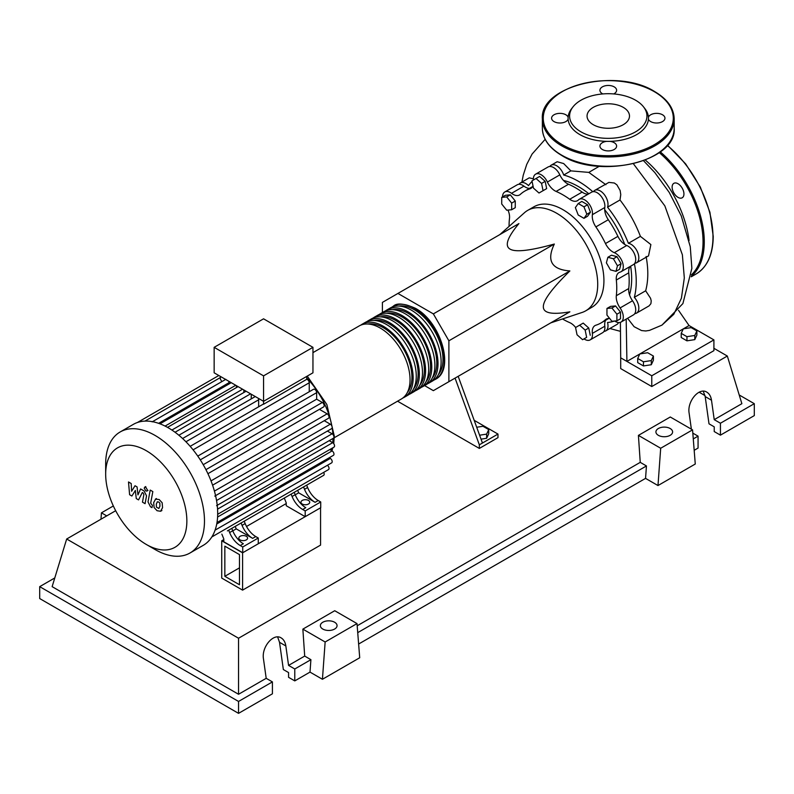 <?xml version="1.0" encoding="UTF-8"?>
<svg xmlns="http://www.w3.org/2000/svg" width="794" height="794" viewBox="0 0 794 794"><rect width="100%" height="100%" fill="white"/><g stroke="black" fill="none" stroke-linecap="round" stroke-linejoin="round"><path stroke-width="1.19" d="M224.841 576.295L224.841 546.163L239.48 554.609L239.48 584.751L224.841 576.295L239.48 567.849M221.734 578.092L221.734 540.783L242.587 552.822L242.587 590.131L221.734 578.092M286.237 503.545L246.517 526.472M223.789 539.602L221.734 540.783M242.587 590.131L320.568 545.101L320.568 507.793L242.587 552.822M629.523 294.812A75.271 43.452 -120 0 0 631.667 278.783A75.271 43.452 -120 0 0 630.644 266.188M624.739 244.453A75.271 43.452 -120 0 0 604.71 209.755M588.84 193.776A75.271 43.452 -120 0 0 563.492 180.437M550.778 322.86L582.081 312.459A58.002 33.487 -120 0 0 585.694 310.841A58.002 33.487 -120 0 0 597.713 284.292A58.002 33.487 -120 0 0 572.395 225.923A58.002 33.487 -120 0 0 527.702 210.38A58.002 33.487 -120 0 0 524.487 212.703L499.823 234.607M527.702 210.38L533.915 206.797A58.002 33.487 60 0 1 578.608 222.33A58.002 33.487 60 0 1 603.926 280.699A58.002 33.487 60 0 1 591.907 307.248L585.694 310.841M424.582 385.596L433.355 390.658L448.888 381.686L448.888 340.795L433.355 313.888L554.341 244.036C546.381 260.591 551.552 269.553 569.874 270.943C552.108 288.381 543.265 300.301 543.334 306.712C543.265 313.203 552.108 314.91 569.874 311.834L554.341 320.806M476.698 427.251L482.99 426.279L488.727 429.594L486.633 434.12L479.596 435.211M486.633 434.12L486.633 438.278L488.727 433.752L488.727 429.594M486.633 438.278L481.025 439.151M455.071 378.123L479.338 444.829L497.977 434.07L474.177 420.334M479.338 444.829L479.338 448.421L497.977 437.653L497.977 434.07M479.338 448.421L397.546 401.198M482.444 443.042L458.178 376.326M448.888 340.795L569.874 270.943M448.888 381.686L569.874 311.834M433.355 313.888L397.933 293.433L382.4 302.405L382.4 312.538M397.933 293.433L518.919 223.58C507.376 237.426 504.428 245.942 510.095 249.127C515.604 252.393 530.352 250.696 554.341 244.036M617.464 265.801L615.985 271.349L610.437 269.861L606.378 262.824L607.867 257.286L613.405 258.775L617.464 265.801L621.067 263.717L619.588 269.265L615.985 271.349M613.405 258.775L617.017 256.69L611.469 255.202L607.867 257.286M617.017 256.69L621.067 263.717M583.967 206.847L586.845 214.241L583.967 218.33L578.231 215.015L575.362 207.611L578.231 203.532L583.967 206.847L587.58 204.763L590.448 212.167L586.845 214.241M590.448 212.167L587.58 216.246L583.967 218.33M587.58 204.763L581.833 201.448L578.231 203.532M536.029 178.501L541.568 183.424L543.056 190.679L538.997 193.021L533.459 188.109L531.97 180.843L539.632 176.427L545.18 181.34L541.568 183.424M545.18 181.34L546.659 188.605L543.056 190.679M546.659 188.605L542.6 190.947M501.719 197.378L506.691 196.932L511.664 203.115L511.664 209.745L506.691 210.192L501.719 204.008L501.719 197.378L505.321 195.294L510.294 194.848L506.691 196.932M510.294 194.848L515.266 201.031L511.664 203.115M515.266 201.031L515.266 207.661L511.664 209.745M582.588 339.703L577.039 334.78L575.561 327.525L579.62 325.183L585.158 330.096L586.647 337.361L582.588 339.703M585.158 330.096L588.761 328.021L583.223 323.098L579.62 325.183M588.761 328.021L590.25 335.276M616.898 320.826L611.926 321.272L606.953 315.089L606.953 308.459L611.926 308.022L616.898 314.206L616.898 320.826L620.501 318.751L620.501 312.121L616.898 314.206M611.926 308.022L615.529 305.938L610.556 306.385L606.953 308.459M615.529 305.938L620.501 312.121M575.64 327.475A13.18 7.612 -120 0 0 569.705 322.622A76.145 43.968 60 0 1 562.509 318.96M533.379 180.03A10.987 6.342 60 0 1 535.622 174.174A10.987 6.342 60 0 1 547.403 182.044A13.18 7.612 -120 0 0 556.118 191.423A76.145 43.968 60 0 1 569.705 199.264A13.18 7.612 -120 0 0 577.476 200.684A13.18 7.612 -120 0 0 578.419 199.949A10.987 6.342 60 0 1 579.213 199.334A10.987 6.342 60 0 1 588.235 202.897A10.987 6.342 60 0 1 592.374 214.678A13.18 7.612 -120 0 0 595.877 226.895A76.145 43.968 60 0 1 605.485 243.54A13.18 7.612 -120 0 0 614.308 252.671A10.987 6.342 60 0 1 622.446 262.159A10.987 6.342 60 0 1 621.017 271.747A10.987 6.342 60 0 1 620.094 272.124A13.18 7.612 -120 0 0 618.983 272.58A13.18 7.612 -120 0 0 616.323 280.014L628.749 272.838A13.18 7.612 60 0 1 630.168 266.466M616.323 280.014A76.145 43.968 60 0 1 616.323 295.705A13.18 7.612 -120 0 0 620.094 307.943A10.987 6.342 60 0 1 621.017 322.076A10.987 6.342 60 0 1 614.725 321.024M628.749 272.838A76.145 43.968 60 0 1 628.749 288.53L616.323 295.705M620.094 307.943L632.52 300.767A13.18 7.612 60 0 1 628.749 288.53M595.877 226.895L608.303 219.72A13.18 7.612 60 0 1 604.81 207.502L592.374 214.678M608.303 219.72A76.145 43.968 60 0 1 617.911 236.364L605.485 243.54M614.308 252.671L626.744 245.495A13.18 7.612 60 0 1 617.911 236.364M556.118 191.423L568.544 184.248A13.18 7.612 60 0 1 559.83 174.869L547.403 182.044M568.544 184.248A76.145 43.968 60 0 1 582.131 192.088L569.705 199.264M588.354 194.054A13.18 7.612 60 0 1 582.131 192.088M529.489 188.386A13.18 7.612 60 0 1 523.941 186.143L511.515 193.319A13.18 7.612 -120 0 0 519.564 194.947A13.18 7.612 -120 0 0 520.338 194.381A76.145 43.968 60 0 1 524.834 191.076A76.145 43.968 60 0 1 529.945 188.833A13.18 7.612 -120 0 0 530.829 188.446A13.18 7.612 -120 0 0 532.982 185.806M509.073 226.399A76.145 43.968 60 0 1 509.5 218.34A13.18 7.612 -120 0 0 507.971 210.073M609.752 318.573A13.18 7.612 -120 0 0 606.259 319.099A13.18 7.612 -120 0 0 605.485 319.664A76.145 43.968 60 0 1 600.989 322.969A76.145 43.968 60 0 1 595.877 325.212A13.18 7.612 -120 0 0 594.994 325.6A13.18 7.612 -120 0 0 592.374 333.391A10.987 6.342 60 0 1 590.2 339.872A10.987 6.342 60 0 1 583.997 338.889M592.374 333.391L604.81 326.215A13.18 7.612 60 0 1 605.633 320.28M502.533 196.912A10.987 6.342 60 0 1 504.805 191.969L517.231 184.794A10.987 6.342 60 0 1 523.941 186.143M535.622 174.174L548.049 166.998A10.987 6.342 60 0 1 559.83 174.869M579.213 199.334L591.639 192.158A10.987 6.342 60 0 1 600.661 195.721A10.987 6.342 60 0 1 604.81 207.502M626.744 245.495A10.987 6.342 60 0 1 634.872 254.983A10.987 6.342 60 0 1 633.443 264.571L621.017 271.747M632.52 300.767A10.987 6.342 60 0 1 633.443 314.9L621.017 322.076M604.81 326.215A10.987 6.342 60 0 1 602.626 332.696L590.2 339.872M504.805 191.969A10.987 6.342 60 0 1 511.515 193.319M391.809 307.228A42.181 24.356 60 0 1 393.308 306.236A42.181 24.356 60 0 1 414.399 308.32A42.181 24.356 60 0 1 441.96 345.499A42.181 24.356 60 0 1 435.489 379.294A42.181 24.356 60 0 1 433.881 380.098M334.254 437.742L401.317 399.025A42.181 24.356 -120 0 0 407.779 365.23A42.181 24.356 -120 0 0 380.227 328.051A42.181 24.356 -120 0 0 359.136 325.967L312.955 352.625M398.935 306.077A40.425 23.344 60 0 1 414.399 309.759A40.425 23.344 60 0 1 439.489 341.44A40.425 23.344 60 0 1 438.437 374.5M360.744 325.173A42.181 24.356 60 0 1 362.243 324.17A42.181 24.356 60 0 1 383.333 326.265A42.181 24.356 60 0 1 410.885 363.434A42.181 24.356 60 0 1 404.424 397.228A42.181 24.356 60 0 1 402.806 398.032M404.424 397.228L407.53 395.442A42.181 24.356 -120 0 0 413.992 361.637A42.181 24.356 -120 0 0 386.44 324.468A42.181 24.356 -120 0 0 365.349 322.374L362.243 324.17M366.957 321.58A42.181 24.356 60 0 1 368.456 320.587A42.181 24.356 60 0 1 389.546 322.672A42.181 24.356 60 0 1 417.098 359.841A42.181 24.356 60 0 1 410.637 393.645A42.181 24.356 60 0 1 409.019 394.439M410.637 393.645L413.743 391.849A42.181 24.356 -120 0 0 420.205 358.054A42.181 24.356 -120 0 0 392.653 320.885A42.181 24.356 -120 0 0 371.562 318.791L368.456 320.587M373.17 317.997A42.181 24.356 60 0 1 374.669 316.995A42.181 24.356 60 0 1 395.759 319.089A42.181 24.356 60 0 1 423.311 356.258A42.181 24.356 60 0 1 416.85 390.062A42.181 24.356 60 0 1 415.232 390.856M416.85 390.062L419.957 388.266A42.181 24.356 -120 0 0 426.418 354.461A42.181 24.356 -120 0 0 398.866 317.292A42.181 24.356 -120 0 0 377.775 315.208L374.669 316.995M379.383 314.404A42.181 24.356 60 0 1 380.882 313.412A42.181 24.356 60 0 1 401.972 315.496A42.181 24.356 60 0 1 429.524 352.665A42.181 24.356 60 0 1 423.063 386.47A42.181 24.356 60 0 1 421.455 387.264M423.063 386.47L426.17 384.673A42.181 24.356 -120 0 0 432.631 350.879A42.181 24.356 -120 0 0 405.079 313.709A42.181 24.356 -120 0 0 383.988 311.615L380.882 313.412M385.596 310.821A42.181 24.356 60 0 1 387.095 309.819A42.181 24.356 60 0 1 408.185 311.913A42.181 24.356 60 0 1 435.737 349.082A42.181 24.356 60 0 1 429.276 382.887A42.181 24.356 60 0 1 427.668 383.681M429.276 382.887L432.383 381.09A42.181 24.356 -120 0 0 438.844 347.286A42.181 24.356 -120 0 0 411.292 310.117A42.181 24.356 -120 0 0 390.201 308.032L387.095 309.819M392.722 309.67A40.425 23.344 60 0 1 408.185 313.342A40.425 23.344 60 0 1 433.276 345.023A40.425 23.344 60 0 1 432.224 378.093M386.509 313.253A40.425 23.344 60 0 1 401.972 316.935A40.425 23.344 60 0 1 427.063 348.616A40.425 23.344 60 0 1 426.011 381.676M380.296 316.846A40.425 23.344 60 0 1 395.759 320.518A40.425 23.344 60 0 1 420.85 352.199A40.425 23.344 60 0 1 419.798 385.259M374.083 320.429A40.425 23.344 60 0 1 389.546 324.111A40.425 23.344 60 0 1 414.637 355.791A40.425 23.344 60 0 1 413.585 388.852M367.87 324.012A40.425 23.344 60 0 1 383.333 327.694A40.425 23.344 60 0 1 408.424 359.374A40.425 23.344 60 0 1 407.372 392.435M240.096 539.9A4.397 2.541 180 0 1 238.815 538.114A4.397 2.541 180 0 1 241.525 535.761A4.397 2.541 180 0 1 246.309 536.317A4.397 2.541 180 0 1 247.599 538.114A4.397 2.541 180 0 1 244.889 540.456A4.397 2.541 180 0 1 240.096 539.9M302.236 504.031A4.397 2.541 180 0 1 300.956 502.235A4.397 2.541 180 0 1 303.665 499.892A4.397 2.541 180 0 1 308.449 500.438A4.397 2.541 180 0 1 309.739 502.235A4.397 2.541 180 0 1 307.03 504.577A4.397 2.541 180 0 1 302.236 504.031M155.078 549.527L146.265 544.436A57.406 33.14 -120 0 0 146.265 544.446A57.406 33.14 -120 0 0 186.858 521.003A57.406 33.14 -120 0 0 146.265 450.694A57.406 33.14 -120 0 0 105.671 474.137A57.406 33.14 -120 0 0 146.265 544.436L155.078 549.527A69.862 40.335 -120 0 0 190.004 552.991A69.862 40.335 -120 0 0 200.713 497.004A69.862 40.335 -120 0 0 155.078 435.44A69.862 40.335 -120 0 0 120.142 431.976A69.862 40.335 -120 0 0 105.671 463.964L105.671 474.137M190.004 552.991L203.224 545.359A69.862 40.335 -120 0 0 206.906 542.719A69.862 40.335 -120 0 0 211.958 536.744A69.862 40.335 -120 0 0 215.224 529.737A69.862 40.335 -120 0 0 217.09 521.916A69.862 40.335 -120 0 0 217.685 513.381A69.862 40.335 -120 0 0 217.09 504.14A69.862 40.335 -120 0 0 215.224 494.176A69.862 40.335 -120 0 0 211.958 483.387A69.862 40.335 -120 0 0 206.906 471.586A69.862 40.335 -120 0 0 199.096 458.039A69.862 40.335 -120 0 0 191.394 447.776A69.862 40.335 -120 0 0 183.692 439.548A69.862 40.335 -120 0 0 175.99 432.958A69.862 40.335 -120 0 0 168.288 427.807A69.862 40.335 -120 0 0 160.587 424.065A69.862 40.335 -120 0 0 152.885 421.763A69.862 40.335 -120 0 0 145.183 421.098A69.862 40.335 -120 0 0 137.491 422.477A69.862 40.335 -120 0 0 133.362 424.353L120.142 431.976M263.558 375.86L214.152 347.335L214.152 372.813L263.558 401.327L312.955 372.813L312.955 347.335L263.558 375.86L263.558 404.245A2.64 1.519 -120 0 0 262.874 404.354L190.163 446.337M214.152 347.335L263.558 318.821L312.955 347.335M221.586 381.775A2.64 1.519 -120 0 0 220.365 379.314L220.365 376.396M229.009 383.978L229.009 382.688A2.64 1.519 -120 0 0 228.632 381.17M236.413 387.591L236.413 385.666M243.827 392.534L243.827 389.943M251.241 398.876L251.241 394.221M258.646 406.796L258.646 399.799A2.64 1.519 -120 0 0 258.268 398.28M309.243 391.74L309.243 382.777A2.64 1.519 -120 0 0 306.742 379.314L263.558 404.245M306.742 379.314L306.742 376.396M229.625 532.556A17.577 10.143 -120 0 0 240.235 545.538L243.341 543.751A17.577 10.143 60 0 1 232.731 530.759L229.625 532.556L228.672 530.184M239.828 523.732A2.64 1.519 -120 0 0 239.848 523.722L231.779 528.387L232.731 530.759M245.167 523.583L242.061 525.38A17.577 10.143 -120 0 0 252.661 538.362L255.767 536.575A17.577 10.143 60 0 1 245.167 523.583L244.205 521.211L289.85 494.851A2.64 1.519 -120 0 0 289.87 494.851M255.767 536.575L258.278 538.014L242.736 546.987L240.235 545.538M252.661 538.362L236.215 528.873L235.213 526.402M232.781 530.858L236.215 528.873M292.083 496.498A17.577 10.143 -120 0 0 302.683 509.49L305.789 507.694A17.577 10.143 60 0 1 295.189 494.702L292.083 496.498L291.12 494.126M302.296 487.675A2.64 1.519 -120 0 1 302.286 487.675L294.227 492.33L295.189 494.702M242.061 525.38L241.098 523.008M323.674 472.38A2.64 1.519 -120 0 1 323.634 475.348L227.402 530.908A2.64 1.519 -120 0 0 227.412 530.898M307.615 487.526L304.509 489.322A17.577 10.143 -120 0 0 315.109 502.314L318.215 500.518A17.577 10.143 60 0 1 307.615 487.526L306.653 485.154L316.111 479.695A2.64 1.519 60 0 1 316.111 479.695M318.215 500.518L320.726 501.967L305.194 510.929L302.683 509.49M315.109 502.314L298.663 492.816L297.661 490.345M295.229 494.801L298.663 492.816M304.509 489.322L303.546 486.95M258.278 538.014L258.278 543.761L242.736 552.733L223.789 541.786L223.789 538.918L221.844 534.124M320.726 501.967L320.726 507.703L305.194 516.676L286.237 505.728L286.237 502.86L284.292 498.066M327.406 431.073L332.1 433.782A2.64 1.519 60 0 1 333.827 436.114A2.64 1.519 60 0 1 333.42 438.219L216.564 505.689M203.224 464.689L316.657 399.193L322.314 402.469A2.64 1.519 60 0 1 324.031 404.791A2.64 1.519 60 0 1 323.634 406.895L207.929 473.7M324.26 420.701L330.314 424.195A2.64 1.519 60 0 1 332.041 426.517A2.64 1.519 60 0 1 331.634 428.631L214.777 496.101M319.406 409.337L327.168 413.823A2.64 1.519 60 0 1 328.895 416.145A2.64 1.519 60 0 1 328.488 418.259L212.584 485.174M329.192 440.66L332.686 442.675A2.64 1.519 -120 0 1 334.413 444.997A2.64 1.519 -120 0 1 334.006 447.111L217.685 514.274M216.99 522.561L333.42 455.339A2.64 1.519 -120 0 0 333.827 453.225A2.64 1.519 -120 0 0 332.1 450.903L329.778 449.553M215.085 530.144L331.634 462.862A2.64 1.519 -120 0 0 332.041 460.748A2.64 1.519 -120 0 0 330.314 458.426L329.192 457.781M211.819 536.952L328.488 469.601A2.64 1.519 -120 0 0 328.934 467.626A2.64 1.519 -120 0 0 327.396 465.304M316.657 399.193L316.657 392.663A2.64 1.519 -120 0 0 315.506 390.013A2.64 1.519 -120 0 0 313.471 389.298L197.766 456.103M305.194 516.676L305.194 510.929M242.736 552.733L242.736 546.987M157.401 501.778L156.309 504.071L156.418 507.088L158.85 508.488L159.951 506.175L159.842 503.178L158.701 501.987L157.272 501.838M155.674 499.009L153.689 502.562L154.086 507.505L157.073 510.721L160.587 511.257L162.562 507.684L162.165 502.761L159.157 499.535L155.386 499.148L156.438 498.543M160.587 511.257L161.916 510.512M150.215 490.077L148.012 501.887L150.493 506.78L151.982 507.634L152.408 505.331L150.662 503.227L152.835 491.585L150.215 490.077M145.828 490.94L146.95 491.059L147.416 490.027L145.828 487.278L144.707 487.169L144.24 488.191L145.828 490.94M131.883 496.032L135.357 490.444L136.27 498.572L138.553 499.892L142.325 492.508L143.138 492.975L143.883 494.493L142.473 502.155L145.084 503.664L146.533 495.823L144.042 490.94L140.578 488.945L137.958 494.91L137.064 486.921L135.02 485.739L131.625 491.258L131.189 483.526L128.499 481.968L129.601 494.712L131.883 496.032M645.304 160.041A81.722 47.183 60 0 1 689.063 240.562M681.212 333.361L683.316 328.835L691.157 327.624L696.894 330.929L694.79 335.465L686.949 336.676L681.212 333.361L681.212 337.519L686.949 340.834L686.949 336.676M694.79 335.465L694.79 339.624L696.894 335.098L696.894 330.929M694.79 339.624L686.949 340.834M637.711 358.471L639.815 353.945L647.656 352.734L653.402 356.049L651.298 360.575L643.458 361.786L637.711 358.471L637.711 362.63L643.458 365.945L643.458 361.786M651.298 360.575L651.298 364.734L653.402 360.208L653.402 356.049M651.298 364.734L643.458 365.945M618.665 322.582L617.444 324.141L605.733 330.899A10.987 6.342 60 0 1 603.956 331.416M614.407 321.054A81.722 47.183 60 0 1 607.529 322.503A10.987 6.342 60 0 1 605.733 330.899M646.108 256.482C648.5 269.394 648.351 280.828 645.661 290.793L650.554 298.266L651.229 300.876L650.901 303.675L649.055 305.889L636.55 313.114A10.987 6.342 60 0 1 634.773 313.62M645.661 290.793L634.327 297.343A10.987 6.342 60 0 1 636.55 313.114M634.416 263.767A81.722 47.183 60 0 1 634.327 297.343M519.008 184.277A10.987 6.342 60 0 1 520.338 182.997A10.987 6.342 60 0 1 528.506 185.637A81.722 47.183 60 0 1 532.089 181.439M549.835 166.492A10.987 6.342 60 0 1 551.155 165.202A10.987 6.342 60 0 1 563.7 175.017L570.866 170.879L588.82 172.397L605.891 184.704M563.7 175.017A81.722 47.183 60 0 1 592.83 191.721M593.416 191.652A10.987 6.342 60 0 1 594.746 190.371A10.987 6.342 60 0 1 604.423 194.738A10.987 6.342 60 0 1 607.529 207.184L619.995 199.989C628.6 211.075 635.399 223.193 640.401 236.364L628.382 243.301A10.987 6.342 60 0 1 637.602 252.214A10.987 6.342 60 0 1 636.55 262.774A10.987 6.342 60 0 1 634.773 263.29M607.529 207.184A81.722 47.183 60 0 1 628.382 243.301M640.401 236.364L650.881 244.572L648.529 255.867L636.55 262.774M594.746 190.371L608.919 182.392L614.318 183.007L616.898 184.843L620.114 190.451L620.769 194.639L619.995 199.989M551.155 165.202L557.16 161.738L563.661 163.554L570.866 170.879M520.338 182.997L529.27 177.836L533.36 178.829M599.232 166.293L588.82 172.397M627.578 318.295L634.098 326.691L641.592 330.572L645.75 330.979L649.492 330.383L661.958 325.123L673.798 314.295L681.411 298.216L684.319 277.94L682.374 254.785L664.846 205.874L633.404 163.763M639.795 353.985L626.913 361.419L620.7 357.836L620.392 322.364M683.376 328.825L689.053 325.55L713.905 339.892L651.775 375.77L626.913 361.419L626.178 319.099M683.297 328.865L639.885 353.935M689.053 325.55L678.533 310.325M713.905 339.892L713.905 350.66L651.775 386.539L620.7 368.595L620.7 357.836M651.775 386.539L651.775 375.77M672.131 187.146A8.347 4.824 -120 0 0 675.773 195.552A8.347 4.824 -120 0 0 682.205 197.785A8.347 4.824 -120 0 0 683.942 193.964A8.347 4.824 -120 0 0 680.289 185.568A8.347 4.824 -120 0 0 673.858 183.325A8.347 4.824 -120 0 0 672.131 187.146M613.722 93.93A8.347 4.824 0 0 0 616.62 90.278A8.347 4.824 0 0 0 614.179 86.864A8.347 4.824 0 0 0 605.078 85.821A8.347 4.824 0 0 0 599.927 90.278A8.347 4.824 0 0 0 602.368 93.682A8.347 4.824 0 0 0 602.825 93.93M650.703 121.591A8.347 4.824 0 0 0 659.804 122.633A8.347 4.824 0 0 0 664.955 118.177A8.347 4.824 0 0 0 662.514 114.773A8.347 4.824 0 0 0 654.206 113.562A8.347 4.824 0 0 0 648.43 117.214A40.186 23.205 180 0 1 648.43 119.15A8.347 4.824 0 0 0 650.703 121.591M602.368 149.49A8.347 4.824 0 0 0 611.469 150.542A8.347 4.824 0 0 0 616.62 146.086A8.347 4.824 0 0 0 614.179 142.682A8.347 4.824 0 0 0 609.941 141.362A40.186 23.205 180 0 1 606.606 141.362A8.347 4.824 0 0 0 599.927 146.086A8.347 4.824 0 0 0 602.368 149.49M568.117 117.214A8.347 4.824 0 0 0 565.844 114.773A8.347 4.824 0 0 0 556.743 113.731A8.347 4.824 0 0 0 551.592 118.177A8.347 4.824 0 0 0 554.033 121.591A8.347 4.824 0 0 0 562.341 122.802A8.347 4.824 0 0 0 568.117 119.15A40.186 23.205 180 0 1 568.117 117.214A40.186 23.205 180 0 1 571.591 108.709L572.98 106.912A38.668 22.321 180 0 1 635.617 100.243A38.668 22.321 180 0 1 643.567 106.912A38.668 22.321 180 0 1 630.198 134.414A38.668 22.321 180 0 1 580.93 131.814A38.668 22.321 180 0 1 572.97 106.912M606.606 141.362A40.186 23.205 180 0 1 579.858 134.593A40.186 23.205 180 0 1 568.117 119.15M593.267 124.698A21.22 12.257 0 0 0 616.392 127.348A21.22 12.257 0 0 0 629.493 116.033A21.22 12.257 0 0 0 623.28 107.369A21.22 12.257 0 0 0 600.155 104.709A21.22 12.257 0 0 0 587.054 116.033A21.22 12.257 0 0 0 593.267 124.698M643.567 106.912L644.956 108.709A40.186 23.205 180 0 1 648.43 117.214M648.43 119.15A40.186 23.205 180 0 1 609.941 141.362M658.365 435.33A8.347 4.824 180 0 1 655.913 431.916A8.347 4.824 180 0 1 661.065 427.47A8.347 4.824 180 0 1 670.166 428.512A8.347 4.824 180 0 1 672.607 431.916A8.347 4.824 180 0 1 667.456 436.372A8.347 4.824 180 0 1 658.365 435.33M322.811 629.056A8.347 4.824 180 0 1 320.359 625.652A8.347 4.824 180 0 1 325.52 621.196A8.347 4.824 180 0 1 334.611 622.238A8.347 4.824 180 0 1 337.063 625.652A8.347 4.824 180 0 1 331.912 630.099A8.347 4.824 180 0 1 322.811 629.056M272.411 681.897L238.547 701.449L238.547 713.359L272.411 693.807L272.411 681.897L266.198 678.314L263.469 658.871C261.345 647.1 273.464 632.749 281.165 637.91C283.696 639.448 285.245 642.128 285.84 645.959L288.569 665.402L294.782 668.985L294.782 680.895L288.569 677.312L288.569 672.568L283.349 669.56L279.528 642.316L277.632 636.947M238.547 713.359L39.7 598.557L39.7 586.647L54.786 577.943M691.376 429.177L689.123 413.118C686.999 401.357 699.117 386.996 706.819 392.157C709.34 393.695 710.898 396.385 711.493 400.206L714.223 419.649L720.436 423.232L720.436 435.152L714.223 431.559L714.223 426.825L709.002 423.817L705.181 396.563L703.276 391.194M692.815 433.127L698.065 436.154L698.065 448.064L694.184 450.307M657.988 485.551L660.687 448.253L692.557 429.862L695.266 464.024L657.988 485.551L645.552 478.375L358.63 644.033M322.433 679.277L325.143 641.989L357.012 623.588L359.712 657.76L322.433 679.277L310.007 672.101L294.782 680.895M310.007 672.101L310.911 659.675L294.782 668.985M310.911 659.675L304.697 656.082L288.569 665.402M238.547 701.449L39.7 586.647M266.198 678.314L238.547 694.274L52.126 586.647L66.676 539.007L115.676 510.721M698.065 436.154L693.281 438.913M739.214 394.975L754.3 403.68L754.3 415.599L720.436 435.152M754.3 403.68L720.436 423.232M713.905 348.298L727.324 356.04L741.874 403.68L714.223 419.649M705.022 395.601L699.117 392.196M325.143 641.989L302.861 629.126L334.731 610.725L357.012 623.588M304.697 656.082L302.861 629.126M660.687 448.253L638.416 435.39L670.285 416.999L692.557 429.862M645.552 478.375L646.455 465.949L640.242 462.356L638.416 435.39M113.334 505.967L101.443 512.835L100.977 519.207M106.724 515.882L101.443 512.835M646.455 465.949L357.727 632.639M640.242 462.356L357.181 625.781M238.547 694.274L238.547 638.237L66.676 539.007M727.324 356.04L238.547 638.237M531.613 187.87L529.945 188.833M605.485 319.664L607.152 318.702M331.297 450.436A58.875 33.993 -120 0 0 331.852 448.352M332.765 442.724A58.875 33.993 -120 0 0 332.994 438.467M332.894 434.447A58.875 33.993 -120 0 0 332.16 427.748M331.862 426.041A58.875 33.993 -120 0 0 306.742 378.004M185.945 441.772L258.646 399.799M178.868 435.241L250.576 393.834M171.891 430.04L242.587 389.219M165.083 426.08L235.758 385.279M158.611 423.331L229.009 382.688M216.544 500.508L332.1 433.782M205.934 469.651L322.314 402.469M214.43 491.109L330.314 424.195M211.015 480.886L327.168 413.823M217.556 509.143L332.686 442.675M217.586 517.013L332.1 450.903M216.732 524L330.314 458.426M200.277 459.855L316.657 392.663M193.091 449.841L309.243 382.777M667.466 145.163L685.629 163.862L700.348 187.116L709.915 212.256L713.23 236.394C713.032 254.537 707.335 267.062 696.139 273.96A81.286 46.935 -120 0 0 712.982 236.751A81.286 46.935 -120 0 0 667.268 145.401M660.29 151.862A81.286 46.935 60 0 1 704.278 241.773A81.286 46.935 60 0 1 691.316 276.272M691.475 274.784A80.412 46.419 -120 0 0 703.037 241.773A80.412 46.419 -120 0 0 659.258 152.607M561.666 155.138A65.912 38.052 0 0 0 633.493 163.385A65.912 38.052 0 0 0 674.185 128.231C676.954 161.44 599.579 179.672 561.854 155.535C549.18 148.041 542.679 138.94 542.362 128.231A65.912 38.052 0 0 0 561.666 155.138M674.185 118.901A65.912 38.052 180 0 1 633.493 154.056A65.912 38.052 180 0 1 561.666 145.808A65.912 38.052 180 0 1 542.362 118.901C539.592 85.683 616.978 67.45 654.693 91.588C667.367 99.091 673.868 108.192 674.185 118.901L674.185 128.231M562.291 144.726A65.029 37.546 0 0 0 654.256 144.726A65.029 37.546 0 0 0 654.256 91.638A65.029 37.546 0 0 0 562.291 91.638A65.029 37.546 0 0 0 562.291 144.726M279.528 642.316L285.84 645.959M705.181 396.563L711.493 400.206M532.615 186.59L524.834 191.076M608.76 318.473L600.989 322.969M435.489 379.294C455.349 369.468 440.541 321.471 415.282 308.241C404.007 303.397 396.682 302.732 393.308 306.236M307.248 376.108L326.84 404.493L334.284 436.045L333.718 443.638M332.865 447.776L331.922 450.793M182.59 438.516L255.271 396.553M175.047 432.244L246.071 391.234M167.514 427.371L238.081 386.628M231.252 382.678L159.981 423.827M225.824 379.324L152.15 421.862M218.816 375.502L137.402 422.507M220.365 377.557L144.935 421.108M147.992 490.454L146.95 491.059M145.749 486.563L144.707 487.169M521.916 182.084L523.246 175.196L526.73 164.398L532.079 154.076L545.16 139.327M609.891 328.508L620.193 331.277M643.537 160.706L654.861 172.626L669.203 192.386L681.242 215.849L690.264 246.686L691.872 268.342L682.9 303.576L661.958 325.123M696.139 273.96L691.256 276.788M542.362 128.231L542.362 118.901"/></g></svg>
